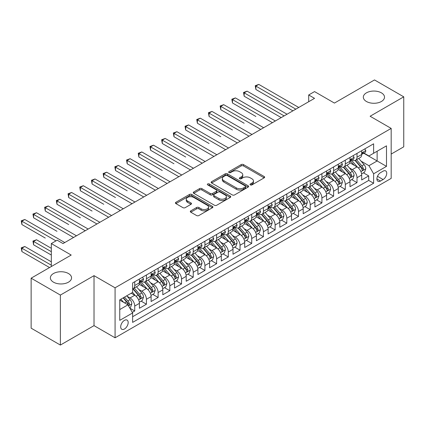 <?xml version="1.0" encoding="UTF-8"?>
<svg xmlns="http://www.w3.org/2000/svg" width="425" height="425" viewBox="0 0 425 425"><rect width="100%" height="100%" fill="white"/><g stroke="black" fill="none" stroke-linecap="round" stroke-linejoin="round"><path stroke-width="0.64" d="M250.352 184.896A1.137 0.659 0 0 0 251.956 184.896L264.159 177.852A1.626 0.935 0 0 0 264.637 177.188A1.626 0.935 0 0 0 264.159 176.524L243.488 164.592A1.626 0.935 0 0 0 241.193 164.592L228.99 171.636A1.137 0.659 0 0 0 228.655 172.098A1.137 0.659 0 0 0 228.99 172.561A1.137 0.659 0 0 0 230.6 172.561L232.178 171.652A5.196 3.002 0 0 1 239.525 171.652L241.251 172.646A5.196 3.002 0 0 1 242.771 174.765A5.196 3.002 0 0 1 241.251 176.89L239.668 177.799A1.137 0.659 0 0 0 239.339 178.266A1.137 0.659 0 0 0 239.668 178.728A1.137 0.659 0 0 0 241.278 178.728L242.856 177.815A5.196 3.002 0 0 1 250.208 177.815L251.929 178.813A5.196 3.002 0 0 1 253.449 180.933A5.196 3.002 0 0 1 251.929 183.053L250.352 183.967A1.137 0.659 0 0 0 250.017 184.429A1.137 0.659 0 0 0 250.352 184.896L250.352 183.967M68.457 273.525A10.588 6.115 0 0 0 56.918 272.202A10.588 6.115 0 0 0 50.378 277.849A10.588 6.115 0 0 0 53.481 282.173A10.588 6.115 0 0 0 65.02 283.496A10.588 6.115 0 0 0 71.559 277.849A10.588 6.115 0 0 0 68.457 273.525M381.406 92.847A10.588 6.115 0 0 0 369.867 91.518A10.588 6.115 0 0 0 363.327 97.171A10.588 6.115 0 0 0 366.43 101.49A10.588 6.115 0 0 0 377.968 102.818A10.588 6.115 0 0 0 384.508 97.171A10.588 6.115 0 0 0 381.406 92.847M124.435 329.014A5.297 3.055 120 0 0 127.893 324.349A5.297 3.055 120 0 0 127.08 320.105A5.297 3.055 120 0 0 124.435 320.365A5.297 3.055 120 0 0 120.976 325.035A5.297 3.055 120 0 0 121.789 329.274A5.297 3.055 120 0 0 124.435 329.014M190.782 210.864A1.626 0.935 0 0 0 190.304 211.528A1.626 0.935 0 0 0 190.782 212.192L196.578 215.539A1.626 0.935 0 0 0 198.873 215.539L212.426 207.719A1.626 0.935 0 0 0 212.904 207.055A1.626 0.935 0 0 0 212.426 206.391L191.755 194.459A1.626 0.935 0 0 0 189.46 194.459L175.907 202.279A1.626 0.935 0 0 0 175.435 202.943A1.626 0.935 0 0 0 175.907 203.607L182.915 207.65A1.626 0.935 0 0 0 185.21 207.65L191.011 204.303A1.626 0.935 0 0 0 191.484 203.639A1.626 0.935 0 0 0 191.011 202.975L187.537 200.972A4.346 2.507 0 0 1 186.262 199.197A4.346 2.507 0 0 1 188.944 196.881A4.346 2.507 0 0 1 193.678 197.423L207.288 205.28A4.346 2.507 0 0 1 208.558 207.055A4.346 2.507 0 0 1 205.875 209.371A4.346 2.507 0 0 1 201.142 208.829L198.873 207.517A1.626 0.935 0 0 0 196.578 207.517L190.782 210.864L190.782 212.192M391.175 154.073L403.75 146.816L403.75 96.831L374.505 79.942L334.433 103.078L314.543 91.598L308.693 94.972L314.543 98.35L63.017 243.567L57.168 240.194L51.319 243.567L51.319 266.533M60.382 295.072L60.382 345.058L94.021 325.635L94.021 275.655L60.382 295.072L31.137 278.184L71.203 255.053L51.319 243.567M94.021 275.655L115.074 287.81L391.175 128.408L391.175 178.388L115.074 337.795L115.074 287.81M403.75 96.831L370.117 116.248L391.175 128.408M232.294 194.921A1.626 0.935 0 0 0 234.589 194.921L248.142 187.096A1.626 0.935 0 0 0 248.614 186.437A1.626 0.935 0 0 0 248.142 185.773L227.471 173.841A1.626 0.935 0 0 0 225.17 173.841L211.623 181.661A1.626 0.935 0 0 0 211.145 182.325A1.626 0.935 0 0 0 211.623 182.989L232.294 194.921M208.117 185.141A1.137 0.659 0 0 1 209.27 185.3L230.26 197.418L216.734 205.232A1.626 0.935 0 0 1 214.434 205.232L193.768 193.295L193.768 191.972A1.626 0.935 0 0 0 193.29 192.637A1.626 0.935 0 0 0 193.768 193.295M193.768 191.972L199.564 188.626A1.626 0.935 0 0 1 201.859 188.626L210.242 193.465A1.626 0.935 0 0 0 212.542 193.465L216.389 191.239A1.626 0.935 0 0 0 216.862 190.581A1.626 0.935 0 0 0 216.389 189.917L207.66 184.875A1.137 0.659 0 0 1 207.326 184.413A1.137 0.659 0 0 1 208.027 183.807A1.137 0.659 0 0 1 209.27 183.951L230.281 196.084A1.626 0.935 0 0 1 230.759 196.743A1.626 0.935 0 0 1 230.281 197.407L230.281 196.084M60.382 345.058L31.137 328.169L31.137 278.184M132.303 312.38L134.73 310.978L129.875 308.178M127.112 296.246L130.05 297.941A6.619 3.82 60 0 1 134.73 306.048L139.411 303.349L139.411 308.279L146.428 304.226L141.105 301.15M138.81 289.494L141.748 291.189A6.619 3.82 60 0 1 146.428 299.296L151.109 296.592L151.109 301.522L158.127 297.468L152.803 294.397M150.514 282.737L153.452 284.437A6.619 3.82 60 0 1 158.127 292.538L162.807 289.839L162.807 294.769L169.83 290.716L164.507 287.64M162.212 275.984L165.15 277.679A6.619 3.82 60 0 1 169.83 285.786L174.505 283.082L174.505 288.012L181.528 283.964L176.205 280.888M173.91 269.232L176.848 270.927A6.619 3.82 60 0 1 181.528 279.028L186.208 276.33L186.208 281.26L193.226 277.206L187.903 274.136M185.608 262.475L188.546 264.169A6.619 3.82 60 0 1 193.226 272.276L197.907 269.572L197.907 274.507L204.924 270.454L199.601 267.378M197.306 255.722L200.244 257.417A6.619 3.82 60 0 1 204.924 265.524L209.605 262.82L209.605 267.75L216.623 263.697L211.299 260.626M209.004 248.965L211.942 250.66A6.619 3.82 60 0 1 216.623 258.767L221.303 256.068L221.303 260.998L228.321 256.944L222.998 253.868M220.708 242.213L223.646 243.907A6.619 3.82 60 0 1 228.321 252.014L233.001 249.31L233.001 254.24L240.024 250.192L234.701 247.116M232.406 235.455L235.344 237.155A6.619 3.82 60 0 1 240.024 245.257L244.699 242.558L244.699 247.488L251.722 243.435L246.399 240.364M244.104 228.703L247.042 230.398A6.619 3.82 60 0 1 251.722 238.505L256.402 235.801L256.402 240.736L263.42 236.683L258.097 233.607M255.802 221.951L258.74 223.646A6.619 3.82 60 0 1 263.42 231.752L268.101 229.048L268.101 233.978L275.118 229.925L269.795 226.854M267.5 215.193L270.438 216.888A6.619 3.82 60 0 1 275.118 224.995L279.799 222.296L279.799 227.226L286.817 223.173L281.493 220.097M279.204 208.441L282.136 210.136A6.619 3.82 60 0 1 286.817 218.243L291.497 215.539L291.497 220.469L298.515 216.415L293.192 213.345M290.902 201.684L293.84 203.384A6.619 3.82 60 0 1 298.515 211.485L303.195 208.787L303.195 213.717L310.218 209.663L304.895 206.593M302.6 194.932L305.538 196.626A6.619 3.82 60 0 1 310.218 204.733L314.898 202.029L314.898 206.959L321.916 202.911L316.593 199.835M314.298 188.179L317.236 189.874A6.619 3.82 60 0 1 321.916 197.976L326.597 195.277L326.597 200.207L333.614 196.153L328.291 193.083M325.996 181.422L328.934 183.117A6.619 3.82 60 0 1 333.614 191.223L338.295 188.525L338.295 193.455L345.312 189.401L339.989 186.325M337.694 174.67L340.632 176.364A6.619 3.82 60 0 1 345.312 184.471L349.993 181.767L349.993 186.697L357.011 182.644L357.011 177.714A6.619 3.82 -120 0 0 352.33 169.612L349.398 167.912M351.688 179.573L357.011 182.644M139.411 303.349A6.619 3.82 -120 0 0 134.73 295.242L131.219 293.213M151.109 296.592A6.619 3.82 -120 0 0 146.428 288.485L139.193 284.309M162.807 289.839A6.619 3.82 -120 0 0 158.127 281.733L150.896 277.557M174.505 283.082A6.619 3.82 -120 0 0 169.83 274.98L162.594 270.799M186.208 276.33A6.619 3.82 -120 0 0 181.528 268.223L174.292 264.047M197.907 269.572A6.619 3.82 -120 0 0 193.226 261.471L185.991 257.29M209.605 262.82A6.619 3.82 -120 0 0 204.924 254.713L197.689 250.538M221.303 256.068A6.619 3.82 -120 0 0 216.623 247.961L209.387 243.785M233.001 249.31A6.619 3.82 -120 0 0 228.321 241.209L221.09 237.028M244.699 242.558A6.619 3.82 -120 0 0 240.024 234.451L232.788 230.276M256.402 235.801A6.619 3.82 -120 0 0 251.722 227.699L244.487 223.518M268.101 229.048A6.619 3.82 -120 0 0 263.42 220.942L256.185 216.766M279.799 222.296A6.619 3.82 -120 0 0 275.118 214.189L267.883 210.014M291.497 215.539A6.619 3.82 -120 0 0 286.817 207.432L279.581 203.256M303.195 208.787A6.619 3.82 -120 0 0 298.515 200.68L291.284 196.504M314.898 202.029A6.619 3.82 -120 0 0 310.218 193.928L302.983 189.747M326.597 195.277A6.619 3.82 -120 0 0 321.916 187.17L314.681 182.994M338.295 188.525A6.619 3.82 -120 0 0 333.614 180.418L326.379 176.242M349.993 181.767A6.619 3.82 -120 0 0 345.312 173.66L338.077 169.485M383.1 171.163L380.529 172.651A5.127 2.959 120 0 0 377.177 177.167A5.127 2.959 120 0 0 377.963 181.278A5.127 2.959 120 0 0 380.529 181.023L383.1 179.541A5.127 2.959 120 0 0 386.453 175.02A5.127 2.959 120 0 0 385.666 170.908A5.127 2.959 120 0 0 383.1 171.163M119.754 309.559L127.946 304.831L132.627 312.938L132.627 322.394L373.623 183.255L373.623 173.798L368.948 165.692L361.096 161.16M132.627 312.938L119.754 320.365L119.754 299.832L132.627 292.405L132.627 282.949L373.623 143.809L373.623 153.266L386.495 145.833L386.495 166.366L373.623 173.798M141.69 281.424L141.748 281.462A6.619 3.82 60 0 0 145.058 281.791L149.738 279.087A6.619 3.82 -120 0 0 151.109 276.059L151.109 272.276M153.388 274.672L153.452 274.709A6.619 3.82 60 0 0 156.756 275.033L161.436 272.335A6.619 3.82 -120 0 0 162.807 269.307L162.807 265.524M165.086 267.92L165.15 267.952A6.619 3.82 60 0 0 168.459 268.281L173.134 265.577A6.619 3.82 -120 0 0 174.505 262.549L174.505 258.767M176.784 261.163L176.848 261.2A6.619 3.82 60 0 0 180.157 261.529L184.838 258.825A6.619 3.82 -120 0 0 186.208 255.797L186.208 252.014M188.488 254.41L188.546 254.442A6.619 3.82 60 0 0 191.856 254.772L196.536 252.073A6.619 3.82 -120 0 0 197.907 249.039L197.907 245.257M200.186 247.653L200.244 247.69A6.619 3.82 60 0 0 203.554 248.019L208.234 245.315A6.619 3.82 -120 0 0 209.605 242.287L209.605 238.505M211.884 240.901L211.942 240.938A6.619 3.82 60 0 0 215.252 241.262L219.932 238.563A6.619 3.82 -120 0 0 221.303 235.53L221.303 231.747M223.582 234.148L223.646 234.18A6.619 3.82 60 0 0 226.95 234.51L231.63 231.806A6.619 3.82 -120 0 0 233.001 228.778L233.001 224.995M235.28 227.391L235.344 227.428A6.619 3.82 60 0 0 238.653 227.758L243.328 225.053A6.619 3.82 -120 0 0 244.699 222.025L244.699 218.243M246.978 220.639L247.042 220.671A6.619 3.82 60 0 0 250.352 221L255.032 218.301A6.619 3.82 -120 0 0 256.402 215.268L256.402 211.485M258.682 213.881L258.74 213.918A6.619 3.82 60 0 0 262.05 214.248L266.73 211.544A6.619 3.82 -120 0 0 268.101 208.516L268.101 204.733M270.38 207.129L270.438 207.166A6.619 3.82 60 0 0 273.748 207.49L278.428 204.792A6.619 3.82 -120 0 0 279.799 201.758L279.799 197.976M282.078 200.377L282.136 200.409A6.619 3.82 60 0 0 285.446 200.738L290.126 198.034A6.619 3.82 -120 0 0 291.497 195.006L291.497 191.223M293.776 193.619L293.84 193.657A6.619 3.82 60 0 0 297.144 193.981L301.824 191.282A6.619 3.82 -120 0 0 303.195 188.254L303.195 184.471M305.474 186.867L305.538 186.899A6.619 3.82 60 0 0 308.848 187.228L313.528 184.524A6.619 3.82 -120 0 0 314.898 181.496L314.898 177.714M317.172 180.11L317.236 180.147A6.619 3.82 60 0 0 320.546 180.476L325.226 177.772A6.619 3.82 -120 0 0 326.597 174.744L326.597 170.962M328.876 173.357L328.934 173.395A6.619 3.82 60 0 0 332.244 173.719L336.924 171.02A6.619 3.82 -120 0 0 338.295 167.987L338.295 164.204M340.574 166.6L340.632 166.637A6.619 3.82 60 0 0 343.942 166.967L348.622 164.262A6.619 3.82 -120 0 0 349.993 161.234L349.993 157.452M132.627 316.721L368.709 180.418L368.709 175.892L361.691 179.945L361.691 175.015A6.619 3.82 -120 0 0 357.011 166.908L349.775 162.732M352.272 159.848L352.33 159.885A6.619 3.82 -120 0 0 355.64 160.209A6.619 3.82 -120 0 0 357.011 157.181L357.011 153.398M355.64 160.209L360.32 157.51A6.619 3.82 -120 0 0 361.691 154.482L361.691 150.7M134.73 281.733L134.73 285.515A6.619 3.82 60 0 1 133.36 288.543A6.619 3.82 60 0 1 132.627 288.814M133.36 288.543L138.04 285.844A6.619 3.82 -120 0 0 139.411 282.811L139.411 279.028M146.428 274.98L146.428 278.763A6.619 3.82 60 0 1 145.058 281.791M158.127 268.223L158.127 272.005A6.619 3.82 60 0 1 156.756 275.033M169.83 261.471L169.83 265.253A6.619 3.82 60 0 1 168.459 268.281M181.528 254.713L181.528 258.496A6.619 3.82 60 0 1 180.157 261.529M193.226 247.961L193.226 251.743A6.619 3.82 60 0 1 191.856 254.772M204.924 241.203L204.924 244.986A6.619 3.82 60 0 1 203.554 248.019M216.623 234.451L216.623 238.234A6.619 3.82 60 0 1 215.252 241.262M228.321 227.699L228.321 231.482A6.619 3.82 60 0 1 226.95 234.51M240.024 220.942L240.024 224.724A6.619 3.82 60 0 1 238.653 227.758M251.722 214.189L251.722 217.972A6.619 3.82 60 0 1 250.352 221M263.42 207.432L263.42 211.214A6.619 3.82 60 0 1 262.05 214.248M275.118 200.68L275.118 204.462A6.619 3.82 60 0 1 273.748 207.49M286.817 193.928L286.817 197.71A6.619 3.82 60 0 1 285.446 200.738M298.515 187.17L298.515 190.952A6.619 3.82 60 0 1 297.144 193.981M310.218 180.418L310.218 184.2A6.619 3.82 60 0 1 308.848 187.228M321.916 173.66L321.916 177.443A6.619 3.82 60 0 1 320.546 180.476M333.614 166.908L333.614 170.691A6.619 3.82 60 0 1 332.244 173.719M345.312 160.156L345.312 163.938A6.619 3.82 60 0 1 343.942 166.967M345.312 184.471L345.312 189.401M333.614 191.223L333.614 196.153M321.916 197.976L321.916 202.911M310.218 204.733L310.218 209.663M298.515 211.485L298.515 216.415M286.817 218.243L286.817 223.173M275.118 224.995L275.118 229.925M263.42 231.752L263.42 236.683M251.722 238.505L251.722 243.435M240.024 245.257L240.024 250.192M228.321 252.014L228.321 256.944M216.623 258.767L216.623 263.697M204.924 265.524L204.924 270.454M193.226 272.276L193.226 277.206M181.528 279.028L181.528 283.964M169.83 285.786L169.83 290.716M158.127 292.538L158.127 297.468M146.428 299.296L146.428 304.226M134.73 306.048L134.73 310.978M127.946 304.831L119.754 300.103M368.948 165.692L377.134 160.963L377.134 151.236L386.495 145.833M363.736 153.228L386.495 166.366M363.97 153.096L368.948 155.964L373.623 153.266M94.021 325.635L115.074 337.795M308.693 94.972L308.693 101.729M363.386 172.816L368.709 175.892M368.709 180.418L373.623 183.255M250.803 185.056L251.929 184.407A5.196 3.002 0 0 0 253.449 182.282L253.449 180.933M242.771 174.765L242.771 176.12A5.196 3.002 0 0 1 241.251 178.24L240.125 178.888M264.137 177.863L243.488 165.941A1.626 0.935 0 0 0 241.193 165.941L229.447 172.725M248.12 187.112L227.471 175.19A1.626 0.935 0 0 0 225.17 175.19L211.645 183M245.268 186.899A1.137 0.659 0 0 0 245.602 186.437A1.137 0.659 0 0 0 245.268 185.969L227.125 175.498A1.137 0.659 0 0 0 225.516 175.498L223.853 176.455A5.196 3.002 0 0 0 222.328 178.58A5.196 3.002 0 0 0 223.853 180.699L236.252 187.861A5.196 3.002 0 0 0 243.605 187.861L245.268 186.899L245.268 188.248A1.137 0.659 0 0 0 245.602 187.786L245.602 186.437M222.328 178.58L222.328 179.929A5.196 3.002 0 0 0 223.853 182.049L223.853 180.699M245.268 188.248L243.605 189.21A5.196 3.002 0 0 1 236.252 189.21L223.853 182.049M193.789 193.311L199.564 189.975L199.564 188.626M216.862 190.581L216.862 191.93A1.626 0.935 0 0 1 216.389 192.594L212.542 194.815A1.626 0.935 0 0 1 210.242 194.815L201.859 189.975A1.626 0.935 0 0 0 199.564 189.975M218.944 198.486A4.346 2.507 0 0 0 223.678 199.028A4.346 2.507 0 0 0 226.36 196.711A4.346 2.507 0 0 0 225.085 194.937L220.293 192.169A1.626 0.935 0 0 0 217.993 192.169L214.147 194.39A1.626 0.935 0 0 0 213.674 195.054A1.626 0.935 0 0 0 214.147 195.718L218.944 198.486L218.944 199.835A4.346 2.507 0 0 0 223.678 200.382A4.346 2.507 0 0 0 226.36 198.061L226.36 196.711M213.674 195.054L213.674 196.403A1.626 0.935 0 0 0 214.147 197.067L214.147 195.718M218.944 199.835L214.147 197.067M208.558 207.055L208.558 208.404A4.346 2.507 0 0 1 205.875 210.72A4.346 2.507 0 0 1 201.142 210.178L198.873 208.872A1.626 0.935 0 0 0 196.578 208.872L190.804 212.202M186.262 199.197L186.262 200.547A4.346 2.507 0 0 0 187.537 202.321L187.537 200.972M190.99 204.313L187.537 202.321M212.404 207.729L191.755 195.808A1.626 0.935 0 0 0 189.46 195.808L175.929 203.617M361.595 173.857L364.618 172.109L365.787 168.73A4.383 2.529 -120 0 0 364.076 164.613L358.732 158.424M357.664 167.338L351.555 160.262M354.184 165.277L350.641 161.171A10.508 6.067 -120 0 0 350.317 160.804M255.877 116.487L232.475 102.978L232.475 99.599L235.402 97.909L275.352 120.976M355.045 160.448L360.453 166.706A4.383 2.529 60 0 1 362.015 169.729L362.334 170.25L362.929 170.165L363.418 168.916A4.383 2.529 -120 0 0 361.856 165.899L356.511 159.71M355.364 160.347L361.17 167.073A2.231 1.291 60 0 1 361.733 167.944L363.418 168.916M364.793 148.909L365.787 150.631A4.383 2.529 60 0 1 364.878 152.57L362.658 153.855A4.383 2.529 -120 0 0 363.418 152.841L363.327 152.453M295.827 109.156L255.877 86.089L258.798 84.405L298.748 107.467M361.84 154.057L361.856 154.057A4.383 2.529 -120 0 0 362.658 153.855M362.854 152.517L363.418 152.841C363.141 152.182 362.674 152.453 362.015 153.653A4.383 2.529 60 0 1 361.691 154.275M292.899 110.845L255.877 89.468L255.877 86.089L255.228 85.723L258.798 84.405M255.877 89.468L255.228 85.723M349.897 180.609L352.92 178.861L354.089 175.488A4.383 2.529 -120 0 0 352.378 171.371L347.034 165.182M345.966 174.091L339.857 167.014M342.486 172.029L338.943 167.923A10.508 6.067 -120 0 0 338.613 167.562M244.173 123.239L220.777 109.73L220.777 106.356L223.704 104.667L263.654 127.734M343.347 167.206L348.755 173.464A4.383 2.529 60 0 1 350.317 176.481L350.636 177.002L351.225 176.922L351.719 175.674A4.383 2.529 -120 0 0 350.158 172.651L344.813 166.462M343.666 167.099L349.472 173.825A2.231 1.291 60 0 1 350.035 174.702L351.719 175.674M338.194 187.361L341.217 185.619L342.391 182.24A4.383 2.529 -120 0 0 340.68 178.123L335.336 171.934M334.263 180.843L328.153 173.772M330.788 178.787L327.245 174.68A10.508 6.067 -120 0 0 326.915 174.314M232.475 129.997L209.079 116.487L209.079 113.108L212.001 111.419L251.956 134.486M331.649 173.958L337.052 180.216A4.383 2.529 60 0 1 338.619 183.239L338.938 183.759L339.527 183.674L340.021 182.426A4.383 2.529 -120 0 0 338.459 179.408L333.115 173.219M331.967 173.857L337.774 180.583A2.231 1.291 60 0 1 338.337 181.454L340.021 182.426M326.496 194.119L329.518 192.371L330.687 188.992A4.383 2.529 -120 0 0 328.982 184.88L323.638 178.691M322.564 187.6L316.455 180.524M319.09 185.539L315.541 181.433A10.508 6.067 -120 0 0 315.217 181.066M220.777 136.749L197.381 123.239L197.381 119.866L200.303 118.177L240.258 141.243M319.951 180.71L325.353 186.973A4.383 2.529 60 0 1 326.921 189.991L327.239 190.512L327.829 190.427L328.323 189.183A4.383 2.529 -120 0 0 326.761 186.161L321.412 179.972M320.264 180.609L326.076 187.335A2.231 1.291 60 0 1 326.639 188.211L328.323 189.183M314.797 200.871L317.82 199.128L318.989 195.75A4.383 2.529 -120 0 0 317.284 191.633L311.939 185.443M310.866 194.352L304.757 187.282M307.392 192.291L303.843 188.19A10.508 6.067 -120 0 0 303.519 187.823M209.079 143.507L185.683 129.997L185.683 126.618L188.604 124.929L228.554 147.996M308.247 187.468L313.655 193.726A4.383 2.529 60 0 1 315.217 196.748L315.536 197.264L316.131 197.184L316.625 195.936A4.383 2.529 -120 0 0 315.058 192.918L309.713 186.729M308.566 187.367L314.378 194.092A2.231 1.291 60 0 1 314.941 194.963L316.625 195.936M353.095 155.662L354.089 157.383A4.383 2.529 60 0 1 353.18 159.322L350.954 160.607A4.383 2.529 -120 0 0 351.719 159.598L351.629 159.21M284.128 115.913L244.173 92.847L247.1 91.157L287.05 114.224M350.142 160.815L350.158 160.815A4.383 2.529 -120 0 0 350.954 160.607M351.156 159.269L351.719 159.598C351.443 158.934 350.976 159.205 350.317 160.406A4.383 2.529 60 0 1 349.993 161.032M281.201 117.603L244.173 96.225L244.173 92.847L243.53 92.475L247.1 91.157M244.173 96.225L243.53 92.475M341.392 162.414L342.391 164.14A4.383 2.529 60 0 1 341.482 166.079L339.256 167.36A4.383 2.529 -120 0 0 340.021 166.35L339.931 165.962M272.43 122.666L231.832 99.227L235.402 97.909M338.438 167.567L338.459 167.567A4.383 2.529 -120 0 0 339.256 167.36M339.453 166.026L340.021 166.35C339.745 165.692 339.277 165.962 338.619 167.163A4.383 2.529 60 0 1 338.295 167.785M232.475 102.978L231.832 99.227M329.694 169.171L330.687 170.893A4.383 2.529 60 0 1 329.784 172.832L327.558 174.117A4.383 2.529 -120 0 0 328.323 173.108L328.228 172.715M260.727 129.423L220.134 105.984L223.704 104.667M326.74 174.319L326.761 174.319A4.383 2.529 -120 0 0 327.558 174.117M327.755 172.778L328.323 173.108C328.047 172.444 327.579 172.715 326.921 173.915A4.383 2.529 60 0 1 326.597 174.542M220.777 109.73L220.134 105.984M317.996 175.923L318.989 177.645A4.383 2.529 60 0 1 318.081 179.589L315.86 180.869A4.383 2.529 -120 0 0 316.625 179.86L316.529 179.472M249.029 136.175L208.436 112.737L212.001 111.419M315.042 181.077L315.058 181.077A4.383 2.529 -120 0 0 315.86 180.869M316.057 179.536L316.625 179.86C316.349 179.201 315.881 179.472 315.217 180.673A4.383 2.529 60 0 1 314.898 181.294M209.079 116.487L208.436 112.737M303.099 207.628L306.122 205.881L307.291 202.502A4.383 2.529 -120 0 0 305.586 198.385L300.236 192.196M299.168 201.11L293.059 194.034M295.688 199.049L292.145 194.942A10.508 6.067 -120 0 0 291.821 194.576M197.381 150.259L173.979 136.749L173.979 133.37L176.906 131.686L216.856 154.748M296.549 194.22L301.957 200.483A4.383 2.529 60 0 1 303.519 203.501L303.838 204.021L304.433 203.936L304.922 202.688A4.383 2.529 -120 0 0 303.36 199.67L298.015 193.481M296.868 194.119L302.68 200.844A2.231 1.291 60 0 1 303.243 201.721L304.922 202.688M306.297 182.681L307.291 184.402A4.383 2.529 60 0 1 306.382 186.341L304.162 187.627A4.383 2.529 -120 0 0 304.922 186.612L304.831 186.224M237.331 142.928L196.738 119.494L200.303 118.177M303.344 187.829L303.36 187.829A4.383 2.529 -120 0 0 304.162 187.627M304.358 186.288L304.922 186.612C304.651 185.953 304.178 186.224 303.519 187.425A4.383 2.529 60 0 1 303.195 188.047M197.381 123.239L196.738 119.494M291.401 214.381L294.424 212.633L295.593 209.259A4.383 2.529 -120 0 0 293.882 205.142L288.538 198.953M287.47 207.862L281.361 200.791M283.99 205.801L280.447 201.7A10.508 6.067 -120 0 0 280.123 201.333M185.683 157.011L162.281 143.501L162.281 140.128L165.208 138.438L205.158 161.505M284.851 200.977L290.259 207.235A4.383 2.529 60 0 1 291.821 210.253L292.14 210.773L292.735 210.694L293.223 209.445A4.383 2.529 -120 0 0 291.662 206.423L286.317 200.233M285.17 200.871L290.976 207.597A2.231 1.291 60 0 1 291.539 208.473L293.223 209.445M294.599 189.433L295.593 191.154A4.383 2.529 60 0 1 294.684 193.093L292.464 194.379A4.383 2.529 -120 0 0 293.223 193.37L293.133 192.982M225.633 149.685L185.034 126.246L188.604 124.929M291.646 194.586L291.662 194.586A4.383 2.529 -120 0 0 292.464 194.379M292.66 193.04L293.223 193.37C292.947 192.711 292.48 192.977 291.821 194.177A4.383 2.529 60 0 1 291.497 194.804M185.683 129.997L185.034 126.246M279.698 221.133L282.726 219.39L283.895 216.012A4.383 2.529 -120 0 0 282.184 211.894L276.84 205.705M275.772 214.614L269.663 207.543M272.292 212.558L268.749 208.452A10.508 6.067 -120 0 0 268.419 208.085M173.979 163.768L150.583 150.259L150.583 146.88L153.51 145.191L193.46 168.258M273.153 207.729L278.561 213.988A4.383 2.529 60 0 1 280.123 217.01L280.442 217.531L281.031 217.446L281.525 216.197A4.383 2.529 -120 0 0 279.963 213.18L274.619 206.991M273.472 207.628L279.278 214.354A2.231 1.291 60 0 1 279.841 215.225L281.525 216.197M282.901 196.185L283.895 197.912A4.383 2.529 60 0 1 282.986 199.851L280.76 201.131A4.383 2.529 -120 0 0 281.525 200.122L281.435 199.734M213.934 156.437L173.336 132.998L176.906 131.686M279.947 201.338L279.963 201.338A4.383 2.529 -120 0 0 280.76 201.131M280.962 199.798L281.525 200.122C281.249 199.463 280.782 199.734 280.123 200.935A4.383 2.529 60 0 1 279.799 201.556M173.979 136.749L173.336 132.998M268 227.89L271.023 226.143L272.191 222.769A4.383 2.529 -120 0 0 270.486 218.652L265.142 212.463M264.068 221.372L257.959 214.296M260.594 219.311L257.045 215.204A10.508 6.067 -120 0 0 256.721 214.843M162.281 170.521L138.885 157.011L138.885 153.637L141.807 151.948L181.762 175.015M261.455 214.482L266.858 220.745A4.383 2.529 60 0 1 268.425 223.762L268.743 224.283L269.333 224.198L269.827 222.955A4.383 2.529 -120 0 0 268.265 219.932L262.921 213.743M261.773 214.381L267.58 221.106A2.231 1.291 60 0 1 268.143 221.983L269.827 222.955M271.198 202.943L272.191 204.664A4.383 2.529 60 0 1 271.288 206.603L269.062 207.889A4.383 2.529 -120 0 0 269.827 206.879L269.737 206.486M202.236 163.195L161.638 139.756L165.208 138.438M268.244 208.091L268.265 208.091A4.383 2.529 -120 0 0 269.062 207.889M269.259 206.55L269.827 206.879C269.551 206.215 269.083 206.486 268.425 207.687A4.383 2.529 60 0 1 268.101 208.314M162.281 143.501L161.638 139.756M256.302 234.643L259.324 232.9L260.493 229.521A4.383 2.529 -120 0 0 258.788 225.404L253.443 219.215M252.37 228.124L246.261 221.053M248.896 226.068L245.347 221.962A10.508 6.067 -120 0 0 245.023 221.595M150.583 177.278L127.187 163.768L127.187 160.39L130.108 158.7L170.064 181.767M249.757 221.239L255.159 227.497A4.383 2.529 60 0 1 256.727 230.52L257.045 231.041L257.635 230.956L258.129 229.707A4.383 2.529 -120 0 0 256.567 226.69L251.218 220.501M250.07 221.138L255.882 227.864A2.231 1.291 60 0 1 256.445 228.735L258.129 229.707M259.5 209.695L260.493 211.416A4.383 2.529 60 0 1 259.585 213.361L257.364 214.641A4.383 2.529 -120 0 0 258.129 213.632L258.033 213.244M190.533 169.947L149.94 146.508L153.51 145.191M256.546 214.848L256.567 214.848A4.383 2.529 -120 0 0 257.364 214.641M257.561 213.308L258.129 213.632C257.853 212.973 257.385 213.244 256.727 214.444A4.383 2.529 60 0 1 256.402 215.066M150.583 150.259L149.94 146.508M244.603 241.4L247.626 239.652L248.795 236.273A4.383 2.529 -120 0 0 247.09 232.156L241.745 225.967M240.672 234.882L234.563 227.805M237.198 232.82L233.649 228.714A10.508 6.067 -120 0 0 233.325 228.347M138.885 184.03L115.483 170.521L115.483 167.142L118.41 165.458L158.36 188.519M238.053 227.991L243.461 234.255A4.383 2.529 60 0 1 245.023 237.272L245.342 237.793L245.937 237.708L246.431 236.465A4.383 2.529 -120 0 0 244.864 233.442L239.519 227.253M238.372 227.89L244.184 234.616A2.231 1.291 60 0 1 244.747 235.492L246.431 236.465M247.802 216.452L248.795 218.174A4.383 2.529 60 0 1 247.887 220.113L245.666 221.398A4.383 2.529 -120 0 0 246.431 220.389L246.335 219.996M178.835 176.699L138.242 153.266L141.807 151.948M244.848 221.6L244.864 221.6A4.383 2.529 -120 0 0 245.666 221.398M245.863 220.06L246.431 220.389C246.155 219.725 245.687 219.996 245.023 221.197A4.383 2.529 60 0 1 244.699 221.823M138.885 157.011L138.242 153.266M232.905 248.152L235.928 246.41L237.097 243.031A4.383 2.529 -120 0 0 235.392 238.914L230.042 232.725M228.974 241.634L222.865 234.563M225.494 239.572L221.951 235.471A10.508 6.067 -120 0 0 221.627 235.105M127.187 190.782L103.785 177.278L103.785 173.899L106.712 172.21L146.662 195.277M226.355 234.749L231.763 241.007A4.383 2.529 60 0 1 233.325 244.03L233.644 244.545L234.239 244.465L234.727 243.217A4.383 2.529 -120 0 0 233.166 240.194L227.821 234.005M226.674 234.643L232.486 241.373A2.231 1.291 60 0 1 233.049 242.245L234.727 243.217M236.103 223.205L237.097 224.926A4.383 2.529 60 0 1 236.188 226.865L233.968 228.151A4.383 2.529 -120 0 0 234.727 227.141L234.637 226.753M167.137 183.457L126.544 160.018L130.108 158.7M233.15 228.358L233.166 228.358A4.383 2.529 -120 0 0 233.968 228.151M234.164 226.812L234.727 227.141C234.457 226.482 233.984 226.748 233.325 227.954A4.383 2.529 60 0 1 233.001 228.576M127.187 163.768L126.544 160.018M221.207 254.904L224.23 253.162L225.399 249.783A4.383 2.529 -120 0 0 223.688 245.666L218.344 239.477M217.276 248.386L211.167 241.315M213.796 246.33L210.253 242.223A10.508 6.067 -120 0 0 209.929 241.857M115.483 197.54L92.087 184.03L92.087 180.652L95.014 178.962L134.964 202.029M214.657 241.501L220.065 247.759A4.383 2.529 60 0 1 221.627 250.782L221.946 251.303L222.541 251.218L223.029 249.969A4.383 2.529 -120 0 0 221.468 246.952L216.123 240.762M214.976 241.4L220.782 248.126A2.231 1.291 60 0 1 221.345 248.997L223.029 249.969M224.405 229.962L225.399 231.683A4.383 2.529 60 0 1 224.49 233.623L222.27 234.903A4.383 2.529 -120 0 0 223.029 233.893L222.939 233.506M155.438 190.209L114.84 166.775L118.41 165.458M221.452 235.11L221.468 235.11A4.383 2.529 -120 0 0 222.27 234.903M222.466 233.569L223.029 233.893C222.753 233.235 222.286 233.506 221.627 234.706A4.383 2.529 60 0 1 221.303 235.328M115.483 170.521L114.84 166.775M209.504 261.662L212.532 259.914L213.701 256.541A4.383 2.529 -120 0 0 211.99 252.423L206.646 246.234M205.572 255.143L199.468 248.067M202.098 253.082L198.555 248.976A10.508 6.067 -120 0 0 198.225 248.614M103.785 204.292L80.389 190.782L80.389 187.409L83.316 185.72L123.266 208.787M202.959 248.258L208.367 254.517A4.383 2.529 60 0 1 209.929 257.534L210.248 258.055L210.837 257.97L211.331 256.727A4.383 2.529 -120 0 0 209.769 253.704L204.425 247.515M203.278 248.152L209.084 254.878A2.231 1.291 60 0 1 209.647 255.754L211.331 256.727M212.707 236.714L213.701 238.436A4.383 2.529 60 0 1 212.792 240.375L210.566 241.66A4.383 2.529 -120 0 0 211.331 240.651L211.241 240.263M143.74 196.966L103.142 173.528L106.712 172.21M209.753 241.867L209.769 241.867A4.383 2.529 -120 0 0 210.566 241.66M210.768 240.322L211.331 240.651C211.055 239.987 210.587 240.258 209.929 241.458A4.383 2.529 60 0 1 209.605 242.085M103.785 177.278L103.142 173.528M197.806 268.414L200.828 266.672L201.997 263.293A4.383 2.529 -120 0 0 200.292 259.176L194.947 252.987M193.874 261.896L187.765 254.825M190.4 259.84L186.851 255.733A10.508 6.067 -120 0 0 186.527 255.367M92.087 211.05L68.691 197.54L68.691 194.161L71.613 192.472L111.568 215.539M191.261 255.011L196.663 261.269A4.383 2.529 60 0 1 198.231 264.292L198.549 264.812L199.139 264.727L199.633 263.479A4.383 2.529 -120 0 0 198.071 260.461L192.722 254.272M191.579 254.91L197.386 261.635A2.231 1.291 60 0 1 197.949 262.507L199.633 263.479M201.004 243.467L201.997 245.193A4.383 2.529 60 0 1 201.094 247.132L198.868 248.413A4.383 2.529 -120 0 0 199.633 247.403L199.543 247.015M132.042 203.718L91.444 180.28L95.014 178.962M198.05 248.62L198.071 248.62A4.383 2.529 -120 0 0 198.868 248.413M199.065 247.079L199.633 247.403C199.357 246.744 198.889 247.015 198.231 248.216A4.383 2.529 60 0 1 197.907 248.837M92.087 184.03L91.444 180.28M186.107 275.172L189.13 273.424L190.299 270.045A4.383 2.529 -120 0 0 188.594 265.928L183.249 259.744M182.176 268.653L176.067 261.577M178.702 266.592L175.153 262.485A10.508 6.067 -120 0 0 174.829 262.119M80.389 217.802L56.992 204.292L56.992 200.913L59.914 199.229L99.87 222.291M179.562 261.763L184.965 268.026A4.383 2.529 60 0 1 186.527 271.044L186.851 271.564L187.441 271.479L187.935 270.236A4.383 2.529 -120 0 0 186.368 267.213L181.023 261.024M179.876 261.662L185.688 268.387A2.231 1.291 60 0 1 186.251 269.264L187.935 270.236M189.306 250.224L190.299 251.945A4.383 2.529 60 0 1 189.391 253.884L187.17 255.17A4.383 2.529 -120 0 0 187.935 254.161L187.839 253.768M120.339 210.476L79.746 187.037L83.316 185.72M186.352 255.372L186.368 255.372A4.383 2.529 -120 0 0 187.17 255.17M187.367 253.831L187.935 254.161C187.659 253.497 187.191 253.768 186.527 254.968A4.383 2.529 60 0 1 186.208 255.595M80.389 190.782L79.746 187.037M174.409 281.924L177.432 280.181L178.601 276.803A4.383 2.529 -120 0 0 176.896 272.685L171.551 266.496M170.478 275.405L164.369 268.334M167.004 273.344L163.455 269.243A10.508 6.067 -120 0 0 163.131 268.876M68.691 224.559L45.289 211.05L45.289 207.671L48.216 205.982L88.166 229.048M167.859 268.52L173.267 274.778A4.383 2.529 60 0 1 174.829 277.801L175.148 278.317L175.743 278.237L176.237 276.988A4.383 2.529 -120 0 0 174.67 273.966L169.325 267.782M168.178 268.419L173.99 275.145A2.231 1.291 60 0 1 174.553 276.016L176.237 276.988M177.607 256.976L178.601 258.697A4.383 2.529 60 0 1 177.692 260.642L175.472 261.922A4.383 2.529 -120 0 0 176.237 260.913L176.141 260.525M108.641 217.228L68.048 193.789L71.613 192.472M174.654 262.129L174.67 262.129A4.383 2.529 -120 0 0 175.472 261.922M175.668 260.583L176.237 260.913C175.961 260.254 175.493 260.525 174.829 261.726A4.383 2.529 60 0 1 174.505 262.347M68.691 197.54L68.048 193.789M162.711 288.681L165.734 286.933L166.903 283.555A4.383 2.529 -120 0 0 165.197 279.438L159.848 273.248M158.78 282.163L152.671 275.087M155.3 280.102L151.757 275.995A10.508 6.067 -120 0 0 151.433 275.628M56.992 231.312L33.591 217.802L33.591 214.423L36.518 212.734L76.468 235.801M156.161 275.272L161.569 281.531A4.383 2.529 60 0 1 163.131 284.553L163.45 285.074L164.045 284.989L164.533 283.741A4.383 2.529 -120 0 0 162.972 280.723L157.627 274.534M156.48 275.172L162.292 281.897A2.231 1.291 60 0 1 162.855 282.768L164.533 283.741M165.909 263.734L166.903 265.455A4.383 2.529 60 0 1 165.994 267.394L163.774 268.68A4.383 2.529 -120 0 0 164.533 267.665L164.443 267.277M96.942 223.98L56.35 200.547L59.914 199.229M162.956 268.882L162.972 268.882A4.383 2.529 -120 0 0 163.774 268.68M163.97 267.341L164.533 267.665C164.257 267.006 163.79 267.277 163.131 268.478A4.383 2.529 60 0 1 162.807 269.099M56.992 204.292L56.35 200.547M151.013 295.433L154.036 293.686L155.205 290.312A4.383 2.529 -120 0 0 153.494 286.195L148.15 280.006M147.082 288.915L140.972 281.839M143.602 286.854L140.059 282.747A10.508 6.067 -120 0 0 139.729 282.386M45.289 238.064L21.893 224.554L21.893 221.181L24.82 219.491L64.77 242.558M144.463 282.03L149.871 288.288A4.383 2.529 60 0 1 151.433 291.306L151.752 291.826L152.347 291.747L152.835 290.498A4.383 2.529 -120 0 0 151.273 287.475L145.929 281.286M144.782 281.924L150.588 288.649A2.231 1.291 60 0 1 151.151 289.526L152.835 290.498M154.211 270.486L155.205 272.207A4.383 2.529 60 0 1 154.296 274.146L152.076 275.432A4.383 2.529 -120 0 0 152.835 274.422L152.745 274.035M85.244 230.738L44.646 207.299L48.216 205.982M151.258 275.639L151.273 275.639A4.383 2.529 -120 0 0 152.076 275.432M152.272 274.093L152.835 274.422C152.559 273.758 152.092 274.029 151.433 275.23A4.383 2.529 60 0 1 151.109 275.857M45.289 211.05L44.646 207.299M139.31 302.186L142.333 300.443L143.507 297.064A4.383 2.529 -120 0 0 141.796 292.947L136.452 286.758M135.378 295.667L132.584 292.427M131.904 293.611L131.447 293.085M51.319 248.301L36.518 239.753L33.591 241.442L33.591 244.821L51.319 255.053M132.765 288.782L138.173 295.04A4.383 2.529 60 0 1 139.735 298.063L140.053 298.584L140.643 298.499L141.137 297.25A4.383 2.529 -120 0 0 139.575 294.233L134.231 288.044M133.083 288.681L138.89 295.407A2.231 1.291 60 0 1 139.453 296.278L141.137 297.25M33.591 244.821L32.948 241.071L51.319 251.674M32.948 241.071L36.518 239.753M142.508 277.238L143.507 278.965A4.383 2.529 60 0 1 142.598 280.904L140.372 282.184A4.383 2.529 -120 0 0 141.137 281.175L141.047 280.787M73.546 237.49L32.948 214.051L36.518 212.734M139.554 282.391L139.575 282.391A4.383 2.529 -120 0 0 140.372 282.184M140.569 280.851L141.137 281.175C140.861 280.516 140.393 280.787 139.735 281.987A4.383 2.529 60 0 1 139.411 282.609M33.591 217.802L32.948 214.051M129.641 307.769L130.634 307.195L131.803 303.817A4.383 2.529 -120 0 0 130.098 299.705L126.735 295.805M123.59 302.318L120.881 299.184M120.206 300.363L119.754 299.843M51.319 261.805L24.82 246.511L21.893 248.195L21.893 251.573L49.56 267.548M123.107 297.898L126.469 301.798A4.383 2.529 60 0 1 128.037 304.815L128.355 305.336L128.945 305.251L129.439 304.008A4.383 2.529 -120 0 0 127.877 300.985L124.509 297.091M123.377 297.744L127.192 302.159A2.231 1.291 60 0 1 127.755 303.036L129.439 304.008M21.893 251.573L21.25 247.828L51.319 265.184M21.25 247.828L24.82 246.511M55.994 240.869L21.25 220.809L24.82 219.491M21.893 224.554L21.25 220.809M130.05 297.941L134.73 295.242M141.748 291.189L146.428 288.485M153.452 284.437L158.127 281.733M165.15 277.679L169.83 274.98M176.848 270.927L181.528 268.223M188.546 264.169L193.226 261.471M200.244 257.417L204.924 254.713M211.942 250.66L216.623 247.961M223.646 243.907L228.321 241.209M235.344 237.155L240.024 234.451M247.042 230.398L251.722 227.699M258.74 223.646L263.42 220.942M270.438 216.888L275.118 214.189M282.136 210.136L286.817 207.432M293.84 203.384L298.515 200.68M305.538 196.626L310.218 193.928M317.236 189.874L321.916 187.17M328.934 183.117L333.614 180.418M340.632 176.364L345.312 173.66M352.33 169.612L357.011 166.908M357.011 157.181L361.691 154.482M134.73 285.515L139.411 282.811M146.428 278.763L151.109 276.059M158.127 272.005L162.807 269.307M169.83 265.253L174.505 262.549M181.528 258.496L186.208 255.797M193.226 251.743L197.907 249.039M204.924 244.986L209.605 242.287M216.623 238.234L221.303 235.53M228.321 231.482L233.001 228.778M240.024 224.724L244.699 222.025M251.722 217.972L256.402 215.268M263.42 211.214L268.101 208.516M275.118 204.462L279.799 201.758M286.817 197.71L291.497 195.006M298.515 190.952L303.195 188.254M310.218 184.2L314.898 181.496M321.916 177.443L326.597 174.744M333.614 170.691L338.295 167.987M345.312 163.938L349.993 161.234M357.011 177.714L361.691 175.015M377.49 176.301L383.1 179.541M376.901 178.93L380.529 181.023M251.929 184.407L251.929 183.053M239.668 178.728L239.668 177.799M241.251 178.24L241.251 176.89M228.99 172.561L228.99 171.636M241.193 165.941L241.193 164.592M243.488 165.941L243.488 164.592M264.159 177.852L264.159 176.524M211.623 182.989L211.623 181.661M225.17 175.19L225.17 173.841M227.471 175.19L227.471 173.841M248.142 187.096L248.142 185.773M236.252 189.21L236.252 187.861M243.605 189.21L243.605 187.861M201.859 189.975L201.859 188.626M210.242 194.815L210.242 193.465M212.542 194.815L212.542 193.465M216.389 192.594L216.389 191.239M209.27 185.3L209.27 183.951M196.578 208.872L196.578 207.517M198.873 208.872L198.873 207.517M201.142 210.178L201.142 208.829M191.011 204.303L191.011 202.975M175.907 203.607L175.907 202.279M189.46 195.808L189.46 194.459M191.755 195.808L191.755 194.459M212.426 207.719L212.426 206.391M360.926 171.604L365.755 168.815M361.856 165.899L364.076 164.613M358.36 167.917L360.453 166.706M365.755 150.577L361.691 152.926M349.228 178.362L354.057 175.573M350.158 172.651L352.378 171.371M346.662 174.67L348.755 173.464M337.524 185.114L342.359 182.325M338.459 179.408L340.68 178.123M334.964 181.427L337.052 180.216M325.826 191.872L330.661 189.077M326.761 186.161L328.982 184.88M323.266 188.179L325.353 186.973M314.128 198.624L318.962 195.835M315.058 192.918L317.284 191.633M311.567 194.932L313.655 193.726M354.057 157.335L349.993 159.683M342.359 164.087L338.295 166.435M330.661 170.845L326.597 173.188M318.962 177.597L314.898 179.945M302.43 205.376L307.264 202.587M303.36 199.67L305.586 198.385M299.864 201.689L301.957 200.483M307.264 184.349L303.195 186.697M290.732 212.133L295.561 209.344M291.662 206.423L293.882 205.142M288.166 208.441L290.259 207.235M295.561 191.107L291.497 193.455M279.034 218.886L283.863 216.097M279.963 213.18L282.184 211.894M276.468 215.199L278.561 213.988M283.863 197.859L279.799 200.207M267.33 225.643L272.165 222.849M268.265 219.932L270.486 218.652M264.77 221.951L266.858 220.745M272.165 204.616L268.101 206.959M255.632 232.395L260.467 229.606M256.567 226.69L258.788 225.404M253.072 228.703L255.159 227.497M260.467 211.368L256.402 213.717M243.934 239.148L248.768 236.358M244.864 233.442L247.09 232.156M241.368 235.461L243.461 234.255M248.768 218.121L244.699 220.469M232.236 245.905L237.07 243.116M233.166 240.194L235.392 238.914M229.67 242.213L231.763 241.007M237.07 224.878L233.001 227.226M220.538 252.657L225.367 249.868M221.468 246.952L223.688 245.666M217.972 248.97L220.065 247.759M225.367 231.63L221.303 233.978M208.84 259.415L213.669 256.626M209.769 253.704L211.99 252.423M206.274 255.722L208.367 254.517M213.669 238.388L209.605 240.731M197.136 266.167L201.971 263.378M198.071 260.461L200.292 259.176M194.576 262.475L196.663 261.269M201.971 245.14L197.907 247.488M185.438 272.924L190.273 270.13M186.368 267.213L188.594 265.928M182.877 269.232L184.965 268.026M190.273 251.892L186.208 254.24M173.74 279.677L178.574 276.888M174.67 273.966L176.896 272.685M171.174 275.984L173.267 274.778M178.574 258.65L174.505 260.998M162.042 286.429L166.876 283.64M162.972 280.723L165.197 279.438M159.476 282.742L161.569 281.531M166.876 265.402L162.807 267.75M150.344 293.186L155.173 290.397M151.273 287.475L153.494 286.195M147.778 289.494L149.871 288.288M155.173 272.159L151.109 274.507M138.646 299.938L143.475 297.149M139.575 294.233L141.796 292.947M136.08 296.252L138.173 295.04M143.475 278.912L139.411 281.26M128.499 305.793L131.777 303.902M127.877 300.985L130.098 299.705M124.578 302.887L126.469 301.798"/></g></svg>
